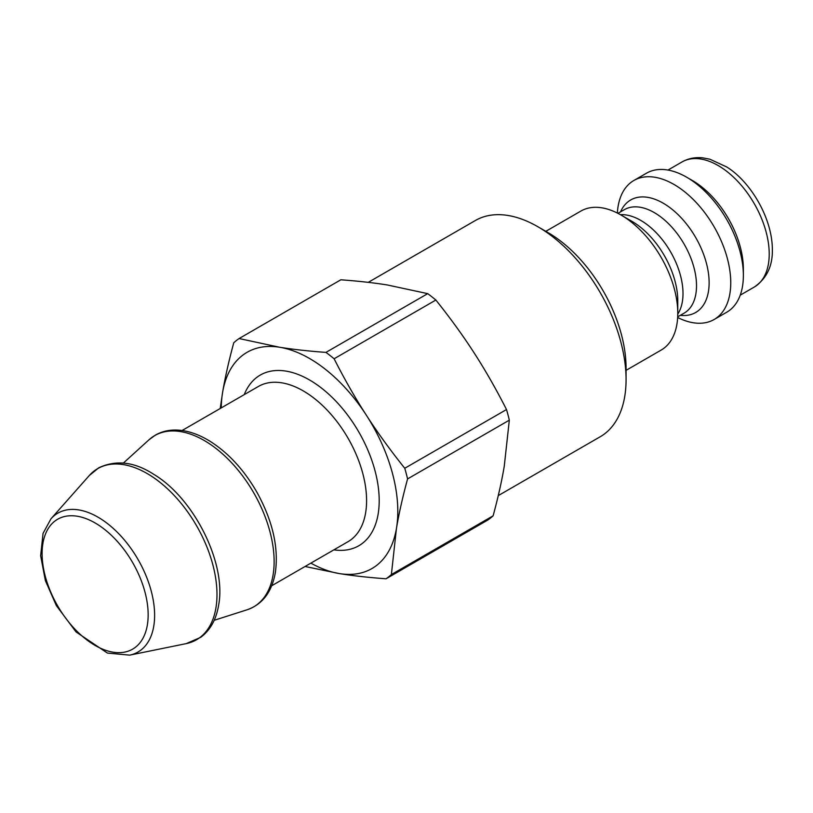 <?xml version="1.0" encoding="UTF-8"?>
<svg xmlns="http://www.w3.org/2000/svg" width="813" height="813" viewBox="0 0 813 813"><rect width="100%" height="100%" fill="white"/><g stroke="black" fill="none" stroke-linecap="round" stroke-linejoin="round"><path stroke-width="1.22" d="M677.666 317.507A80.263 46.341 -120 0 0 714.129 319.499A80.263 46.341 -120 0 0 730.755 282.761A80.263 46.341 -120 0 0 695.715 201.99A80.263 46.341 -120 0 0 633.866 180.486A80.263 46.341 -120 0 0 617.362 213.067M714.129 319.499L726.741 312.222A80.263 46.341 -120 0 0 743.367 275.475A80.263 46.341 -120 0 0 686.609 177.183A80.263 46.341 -120 0 0 646.477 173.21L633.866 180.486M686.609 177.183L692.29 180.456A72.235 41.707 -120 0 1 743.367 268.92L743.367 275.475M368.248 282.355L475.371 220.506A124.846 72.083 60 0 1 537.8 226.695A124.846 72.083 60 0 1 626.071 379.6A124.846 72.083 60 0 1 600.218 436.754L498.257 495.615M626.071 379.6L626.071 367.954A110.578 63.841 -120 0 0 547.881 232.518L537.8 226.695M626.071 370.342L661.162 350.078A80.263 46.341 -120 0 0 677.778 313.34A80.263 46.341 -120 0 0 621.03 215.039A80.263 46.341 -120 0 0 580.899 211.065L545.818 231.329M621.03 215.039L631.843 221.288A64.969 37.51 60 0 1 677.778 300.861L677.778 313.34M334.113 358.777L435.859 300.038C450.402 318.229 463.186 335.891 474.223 353.035C485.29 370.149 496.052 388.98 506.509 409.539L404.762 468.278C390.22 450.087 377.425 432.425 366.399 415.28C355.322 398.167 344.56 379.336 334.113 358.777A140.903 81.351 60 0 0 325.952 352.395C308.544 351.125 293.046 349.397 279.479 347.222A124.846 72.083 60 0 1 366.399 415.28A124.846 72.083 60 0 1 396.439 528.48C398.949 513.531 402.669 497.007 407.577 478.908L509.324 420.158L504.263 466.225C501.753 481.184 498.034 497.708 493.125 515.808L391.378 574.547L396.439 528.48A124.846 72.083 60 0 1 339.57 573.622A124.846 72.083 60 0 1 310.881 563.124M239.093 338.543A140.903 81.351 60 0 0 233.758 342.781C228.849 360.881 225.13 377.405 222.61 392.354A124.846 72.083 60 0 1 279.479 347.222L239.093 338.543L340.84 279.794C358.259 281.064 373.746 282.792 387.313 284.967L427.699 293.645A140.903 81.351 60 0 1 435.859 300.038M427.699 293.645L325.952 352.395M221.258 407.892A124.846 72.083 60 0 1 222.61 392.354L220.221 408.492M305.058 566.488L339.57 573.622C353.137 575.797 368.624 577.515 386.033 578.785L487.78 520.046A140.903 81.351 60 0 0 493.125 515.808M391.378 574.547A140.903 81.351 60 0 1 386.033 578.785M404.762 468.278A140.903 81.351 60 0 1 407.577 478.908M506.509 409.539A140.903 81.351 60 0 1 509.324 420.158M667.981 170.059L682.026 161.95A72.235 41.707 60 0 1 737.686 181.309A72.235 41.707 60 0 1 769.22 254.002A72.235 41.707 60 0 1 754.251 287.07L740.216 295.17M680.298 315.342A64.969 37.51 -120 0 0 709.129 282.761A64.969 37.51 -120 0 0 671.904 209.175A64.969 37.51 -120 0 0 620.553 211.858M617.951 213.362L624.394 209.642A59.745 34.492 60 0 1 670.44 225.648A59.745 34.492 60 0 1 696.517 285.78A59.745 34.492 60 0 1 684.15 313.127L677.696 316.846M677.778 314.062A59.745 34.492 -120 0 0 683.001 293.574A59.745 34.492 -120 0 0 620.4 214.683M273.046 575.157A98.901 57.103 60 0 1 247.091 609.78C262.416 604.415 271.816 592.088 275.312 572.799C278.879 547.667 272.67 520.676 256.695 491.835C243.748 469.538 228.067 452.607 209.652 441.032C200.445 435.402 191.401 431.916 182.519 430.575C172.356 429.101 163.301 430.616 155.354 435.128L148.962 439.813A98.901 57.103 60 0 1 232.609 463.847A98.901 57.103 60 0 1 273.046 575.157M215.902 608.053A98.8 57.042 60 0 1 186.268 643.611L200.72 637.321C210.161 630.309 216.106 619.73 218.555 605.563C226.827 564.131 194.419 498.694 153.992 474.477C134.633 461.845 116.218 459.63 98.759 467.8L89.247 475.575A98.8 57.042 60 0 1 173.393 494.609A98.8 57.042 60 0 1 215.902 608.053M333.858 549.862A98.546 56.89 -120 0 0 378.126 514.141A98.546 56.89 -120 0 0 327.873 393.401A98.546 56.89 -120 0 0 244.235 394.63M182.082 430.514L258.412 386.449A89.623 51.747 60 0 1 332.537 416.104A89.623 51.747 60 0 1 365.606 512.922A89.623 51.747 60 0 1 348.025 541.682L271.705 585.746M147.336 625.085A74.999 43.302 60 0 1 60.965 611.315A74.999 43.302 60 0 1 77.083 516.204A74.999 43.302 60 0 1 147.336 625.085M50.985 518.796L43.048 533.389L40.65 555.746L45.355 580.533L56.331 605.563L76.066 631.945L107.448 653.083L129.694 655.136A80.162 46.28 -120 0 0 153.738 626.284A80.162 46.28 -120 0 0 119.247 534.243A80.162 46.28 -120 0 0 50.985 518.796L89.247 475.575M682.026 161.95C688.296 158.413 695.247 157.051 702.869 157.864L709.912 159.216L726.609 166.909C749.972 181.157 772.36 217.64 772.35 249.632C772.706 266.064 766.669 278.544 754.251 287.07M214.195 620.299L247.091 609.78M123.403 463.044L148.962 439.813M129.694 655.136L186.268 643.611"/></g></svg>
